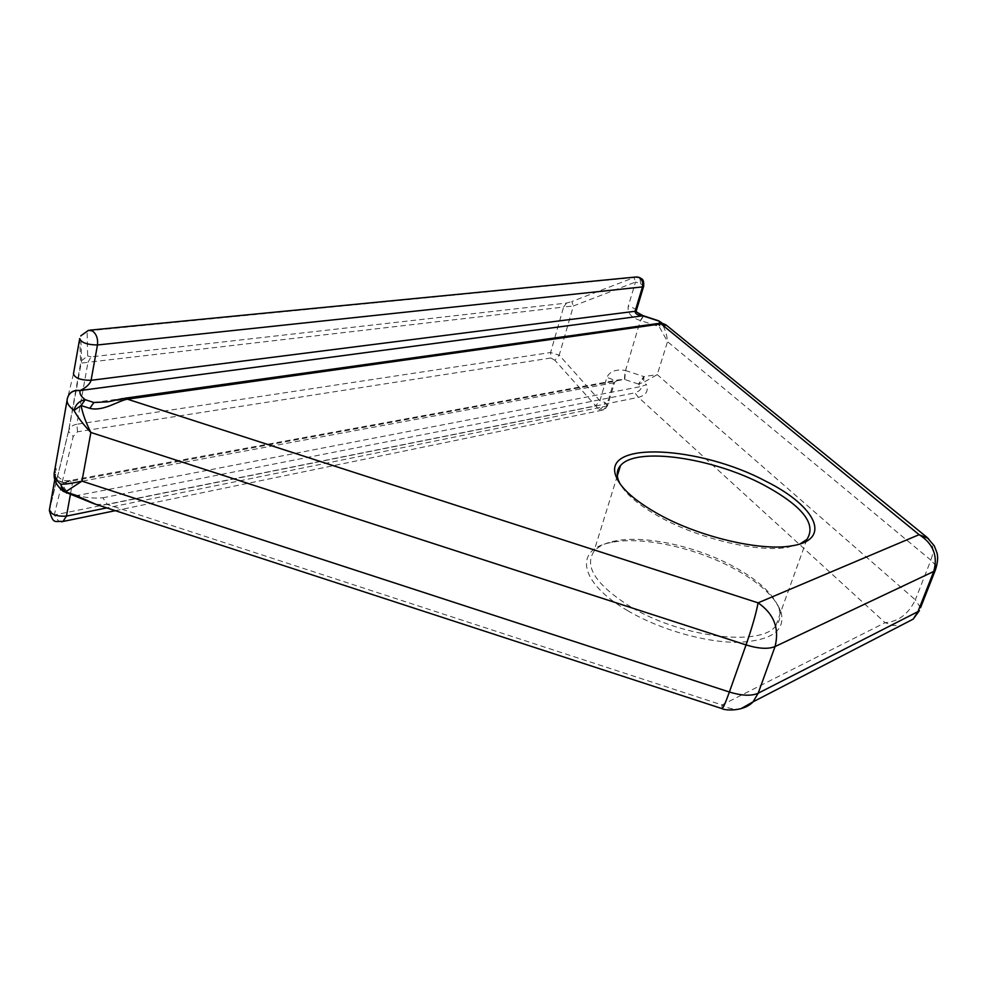 <?xml version="1.0" encoding="UTF-8"?>
<svg xmlns="http://www.w3.org/2000/svg" width="987" height="987" viewBox="0 0 987 987"><rect width="100%" height="100%" fill="white"/><g stroke="black" fill="none" stroke-linecap="round" stroke-linejoin="round"><path stroke-width="0.74" stroke-dasharray="4.93 3.7" d="M75.197 495.881L641.143 386.485L638.441 384.054L643.734 382.277L643.795 376.578L657.243 374.641L915.344 599.837C908.533 614.025 898.454 621.637 885.117 622.674L638.466 397.342L634.863 392.863C639.514 391.185 641.599 389.063 641.143 386.485L646.448 384.696L643.734 382.277L657.243 374.641L667.52 341.65C666.928 334.692 665.028 328.72 661.833 323.711L660.599 321.972M920.538 607.745L915.344 599.837L930.877 560.16L667.52 341.65L659.205 326.648L661.833 323.711L664.633 326.006C667.015 327.265 667.681 327.067 666.632 325.414M627.929 610.817C578.234 582.281 573.817 548.723 611.582 542.418C642.611 535.929 696.982 547.995 735.71 569.548C760.002 583.083 775.042 597.036 780.828 611.385C786.108 630.335 771.908 640.649 738.227 642.34C705.631 642.673 660.019 629.669 627.929 610.817M630.89 606.993C596.308 585.229 583.959 566.772 593.866 551.61C598.023 546.527 605.019 542.998 614.827 541.036C644.807 534.769 697.538 546.477 735.056 567.34C758.596 580.442 773.142 593.915 778.706 607.745C781.186 614.876 780.174 620.996 775.671 626.116C760.249 646.991 680.845 637.281 630.89 606.993M800.186 543.874L787.441 547.415C757.609 552.621 698.895 538.803 659.921 517.065C639.292 505.591 625.968 494.462 619.972 483.679M66.684 493.105L68.448 492.476L76.949 495.252C84.796 497.695 93.432 498.546 102.858 497.793L107.349 504.48L721.978 704.952L885.117 622.674L892.791 625.425L900.65 625.61M96.023 504.382L107.349 504.48L638.466 397.342C646.016 395.269 648.669 391.062 646.448 384.696M63.674 482.779C57.838 481.249 54.766 477.844 54.421 472.539L54.495 472.329C54.84 477.634 57.912 481.039 63.736 482.557L63.674 482.779C62.724 485.875 64.315 489.108 68.448 492.476L63.106 491.242M638.441 384.054L624.389 379.415L617.998 379.958L613.507 382.796L72.47 482.976L69.707 480.546L63.736 482.557L624.389 379.415L625.203 370.433L643.795 376.578L638.441 384.054L644.005 377.762M664.633 326.006L662.018 323.403M93.888 402.511L660.722 323.057L660.155 324.007L655.997 324.18L658.884 323.378M124.695 398.267L108.114 401.795L660.155 324.007M636.59 276.915L634.135 277.52L635.517 282.048L573.373 305.982L559.234 355.16L599.899 400.71L595.704 405.817L554.916 360.28L559.234 355.16L550.61 352.507L563.589 307.056L573.373 305.982L571.781 301.553L634.135 277.52L87.09 330.966L87.633 355.949L81.625 360.625L80.638 363.216L87.991 362.278L76.85 424.25C72.976 424.829 70.299 426.803 68.843 430.172L68.547 431.381L73.186 436.513L54.31 514.967L49.449 509.724L68.559 431.035L80.638 363.216L79.713 338.578L80.761 335.851L87.09 330.966L90.039 330.151M624.722 379.489L625.548 370.507L640.39 320.491L643.277 315.754M659.995 325.957L658.983 320.923M61.478 521.802L58.369 520.766L54.31 514.967L595.704 405.817L599.023 409.704L603.094 410L607.61 405.546L604.945 402.474L599.899 400.71L606.869 377.49C609.682 371.396 615.802 369.039 625.203 370.433M599.023 409.704C601.564 408.815 603.538 406.41 604.945 402.474M640.39 320.491C631.273 317.74 627.226 313.002 628.238 306.291L635.517 282.048L640.711 283.812L643.709 286.131M640.711 283.812L639.81 277.569M643.623 315.84L640.723 320.565L659.205 326.648L658.872 320.874M102.858 497.793L634.863 392.863M741.126 708.641C734.686 709.887 728.307 708.654 721.978 704.952L721.855 708.567M928.323 538.433C933.344 543.701 934.196 550.943 930.877 560.16L935.368 565.107M73.457 373.913L67.054 400.426M54.618 471.107C56.481 466.283 56.715 468.109 55.309 476.573L54.754 479.682M55.309 476.573C56.678 481.224 62.403 483.359 72.47 482.976L70.422 494.327M115.306 510.674L603.094 410C604.056 410.259 605.562 408.778 607.61 405.546L614.654 382.253L613.507 382.796L606.462 406.126L106.818 507.898M54.186 474.537L55.334 471.231C54.766 470.663 58.036 482.359 69.707 480.546L617.998 379.958L614.654 382.253C614.839 380.538 612.248 378.959 606.869 377.49M655.997 324.18L121.475 399.316M636.368 310.436C635.64 308.919 632.926 307.537 628.238 306.291M566.587 303.071L563.589 307.056L87.991 362.278L91.051 356.875L566.587 303.071L571.781 301.553M87.633 355.949L91.051 356.875M77.554 431.788L76.85 424.25L550.61 352.507L550.882 357.997L77.554 431.788L73.186 436.513M554.916 360.28L550.882 357.997M614.827 541.036L611.582 542.418M617.319 475.845L593.866 551.61M778.706 607.745L780.828 611.385M806.86 539.445L775.671 626.116M787.441 547.415L791.167 545.934M662.413 323.452L663.363 324.254L660.143 324.007M68.843 430.172L81.637 360.613L80.761 335.851M49.362 510.575L68.843 430.184"/><path stroke-width="1.48" d="M619.972 483.679L618.343 480.089C616.344 474.377 617.06 469.565 620.478 465.642C635.838 446.494 712.022 457.549 763.519 484.839C802.493 505.924 816.94 524.122 806.86 539.445L800.186 543.874M658.995 514.449C634.949 501.001 620.613 488.269 615.974 476.252C601.638 440.288 700.474 446.062 766.146 481.397C816.052 506.171 833.102 540.062 791.167 545.934C760.348 551.301 699.413 536.953 658.995 514.449M67.054 400.426L54.544 471.317C53.224 475.401 55.321 479.694 60.836 484.198C65.574 484.309 72.619 483.285 81.958 481.125L65.537 491.871L74.074 494.66L96.023 504.382M74.074 494.66L75.197 495.881M721.855 708.567L93.654 503.604L63.106 491.242L60.836 484.198L61.256 485.962L66.684 493.105M666.632 325.414L661.142 323.921L919.119 534.67L928.323 538.433M900.65 625.61L913.209 619.12L917.947 611.632L758.189 693.207L775.054 646.559L933.751 571.448C938.082 555.854 933.196 543.603 919.119 534.67L758.065 602.847L127.397 399.167C118.23 400.759 103.302 411.715 89.792 408.347L81.07 405.521C82.624 413.59 85.894 422.572 90.878 432.479C83.278 424.496 77.652 417.131 74 410.407C68.337 406.089 66.154 402.042 67.437 398.292C69.139 392.493 73.383 389.964 80.157 390.704L80.218 390.519C73.457 389.766 69.213 392.295 67.498 398.094M662.018 323.403L658.872 320.874M124.695 398.267L657.305 323.588L661.142 323.921L127.397 399.167L122.931 398.514L108.114 401.795L93.888 402.511L89.792 408.347M93.888 402.511L85.203 399.698L81.07 405.521L74 410.407C75.654 404.362 79.392 400.796 85.203 399.698C80.934 396.49 79.256 393.492 80.157 390.704M643.709 286.131L642.475 286.909L635.122 311.275L636.245 310.831C634.357 310.634 636.677 312.274 643.191 315.741L80.218 390.519C86.251 387.496 89.866 384.103 91.075 380.316C80.835 380.279 74.963 378.144 73.457 373.913L79.626 339.047M80.761 335.851L88.497 330.312L92.42 330.953C96.455 334.038 98.145 338.714 97.466 344.981L91.075 380.316L635.122 311.275C634.974 313.78 637.824 315.384 643.647 316.111L657.922 320.775M660.599 321.972L662.413 323.452M636.368 310.436L643.598 286.501C644.412 277.754 640.908 279.235 639.81 277.569L638.786 277.409C642.142 279.444 643.376 282.615 642.475 286.909L97.466 344.981C87.177 344.784 81.255 342.649 79.713 338.578M90.039 330.151L635.394 277.051L638.786 277.409M935.368 565.107L935.207 570.474L933.751 571.448L917.947 611.632L919.415 610.595L913.209 619.12L753.056 701.831C743.704 712.009 724.396 710.455 722.028 708.629C723.175 708.037 725.618 702.497 729.381 692.01C741.829 695.81 751.44 696.217 758.189 693.207L753.056 701.831L741.126 708.641M729.381 692.01L81.958 481.125L90.878 432.479L746.049 644.918L729.381 692.01M658.884 323.378C660.722 322.835 663.141 323.378 666.126 325.007L927.052 537.384L934.282 545.848L936.971 552.794C938.218 557.532 937.625 563.429 935.207 570.474L920.538 607.745M758.065 602.847C773.931 613.791 779.594 628.361 775.054 646.559C768.33 649.31 758.658 648.767 746.049 644.918C752.353 626.622 756.35 612.594 758.065 602.847M54.754 479.682L49.449 509.724C50.781 514.498 56.456 516.633 66.474 516.115L70.422 494.327M106.818 507.898L66.474 516.115L62.995 521.469L61.478 521.802M643.277 315.754L643.993 316.198M620.478 465.642L617.319 475.845M618.343 480.089L615.974 476.252M54.186 474.537C53.804 480.163 56.777 485.74 63.106 491.242M658.983 320.923L643.623 315.84M49.362 510.575C53.557 524.862 54.458 520.803 62.995 521.469L115.306 510.674M639.81 277.569L636.59 276.915"/></g></svg>
